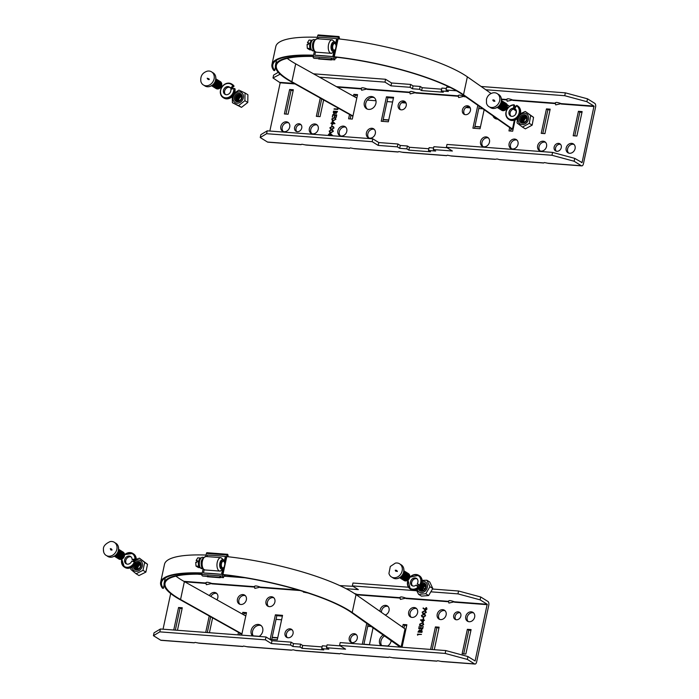 <?xml version="1.0" encoding="UTF-8"?>
<svg xmlns="http://www.w3.org/2000/svg" width="699" height="699" viewBox="0 0 699 699"><rect width="100%" height="100%" fill="white"/><g stroke="black" fill="none" stroke-linecap="round" stroke-linejoin="round"><path stroke-width="1.05" d="M301.75 128.004A4.168 3.46 -58.1 0 0 300.378 124.195A4.168 3.46 -58.1 0 0 295.249 125.907A4.168 3.46 -58.1 0 0 295.983 131.272A4.168 3.46 -58.1 0 0 297.328 131.7A4.168 3.46 -58.1 0 0 301.75 128.004M561.28 147.611A4.168 3.46 -58.1 0 0 559.908 143.811A4.168 3.46 -58.1 0 0 554.779 145.523A4.168 3.46 -58.1 0 0 555.513 150.879A4.168 3.46 -58.1 0 0 556.858 151.316A4.168 3.46 -58.1 0 0 561.28 147.611M329.177 131.08L331.553 129.769L332.776 130.084L333.309 131.395L330.915 132.749L329.736 132.434L329.177 131.08L331.553 129.769M332.051 124.335L331.693 126.021L332.444 124.422M331.772 118.961L334.148 117.65L335.38 117.965L335.904 119.267L333.51 120.621L332.331 120.315L331.772 118.961L334.148 117.65M334.113 113.823L333.292 112.347L333.545 111.158L337.477 111.456L336.027 113.631L335.293 113.063L333.694 113.701M289.631 89.481L284.379 113.946L288.093 114.225L293.335 89.76L289.631 89.481L291.046 90.363L293.169 90.529M320.264 98.052L316.341 116.357L320.055 116.637L323.637 99.94M349.526 114.444L348.591 118.795L352.305 119.075L357.547 94.618L353.834 94.339L353.441 96.182M388.347 121.801L393.598 97.336L386.46 96.803L381.217 121.259L388.347 121.801M280.806 126.423A5.199 4.316 -58.1 0 0 282.518 131.176A5.199 4.316 -58.1 0 0 288.923 129.035A5.199 4.316 -58.1 0 0 288.005 122.342A5.199 4.316 -58.1 0 0 280.806 126.423M364.319 102.517A6.763 5.609 -58.1 0 0 366.538 108.703A6.763 5.609 -58.1 0 0 374.882 105.916A6.763 5.609 -58.1 0 0 373.677 97.213A6.763 5.609 -58.1 0 0 364.319 102.517M398.203 105.077A4.683 3.888 -58.1 0 0 399.749 109.359A4.683 3.888 -58.1 0 0 405.516 107.436A4.683 3.888 -58.1 0 0 404.686 101.407A4.683 3.888 -58.1 0 0 398.203 105.077M575.085 148.66A5.199 4.316 -58.1 0 0 573.372 143.907A5.199 4.316 -58.1 0 0 571.695 143.365A5.199 4.316 -58.1 0 0 566.487 146.991A5.199 4.316 -58.1 0 0 567.885 152.732A5.199 4.316 -58.1 0 0 575.085 148.66M573.18 135.763L576.885 136.043L582.136 111.587L578.423 111.307L573.18 135.763M541.218 133.352L544.923 133.631L550.174 109.166L546.461 108.887L541.218 133.352M509.685 127.585L508.968 130.914L512.682 131.194L515.076 120.036M515.836 106.58L514.822 106.501M492.935 115.859A6.763 5.609 -58.1 0 0 494.962 118.402A6.763 5.609 -58.1 0 0 497.592 119.127M477.828 105.287L472.917 128.188L480.056 128.73L484.136 109.699M470.436 110.538A4.683 3.888 -58.1 0 0 468.898 106.257A4.683 3.888 -58.1 0 0 467.378 105.767A4.683 3.888 -58.1 0 0 462.694 109.035A4.683 3.888 -58.1 0 0 463.953 114.208A4.683 3.888 -58.1 0 0 470.436 110.538M309.342 128.581A5.199 4.316 -58.1 0 0 311.055 133.326A5.199 4.316 -58.1 0 0 317.46 131.194A5.199 4.316 -58.1 0 0 316.542 124.501A5.199 4.316 -58.1 0 0 309.342 128.581M546.548 146.502A5.199 4.316 -58.1 0 0 544.836 141.748A5.199 4.316 -58.1 0 0 543.158 141.207A5.199 4.316 -58.1 0 0 537.95 144.833A5.199 4.316 -58.1 0 0 539.348 150.582A5.199 4.316 -58.1 0 0 546.548 146.502M366.416 132.889A5.199 4.316 -58.1 0 0 368.128 137.642A5.199 4.316 -58.1 0 0 374.533 135.501A5.199 4.316 -58.1 0 0 373.616 128.817A5.199 4.316 -58.1 0 0 366.416 132.889M480.571 141.513A5.199 4.316 -58.1 0 0 482.275 146.266A5.199 4.316 -58.1 0 0 488.68 144.125A5.199 4.316 -58.1 0 0 487.762 137.441A5.199 4.316 -58.1 0 0 480.571 141.513M509.108 143.671A5.199 4.316 -58.1 0 0 510.812 148.424A5.199 4.316 -58.1 0 0 517.225 146.283A5.199 4.316 -58.1 0 0 516.299 139.59A5.199 4.316 -58.1 0 0 509.108 143.671M337.879 130.73A5.199 4.316 -58.1 0 0 339.592 135.484A5.199 4.316 -58.1 0 0 345.996 133.343A5.199 4.316 -58.1 0 0 345.079 126.659A5.199 4.316 -58.1 0 0 337.879 130.73M337.739 108.345L337.914 109.437L333.982 109.14L337.591 109.018L337.739 108.345M332.803 114.636L336.735 114.933L336.202 117.406L336.245 115.3L335.031 115.204L334.594 117.283L334.629 115.178L333.117 115.064L332.27 117.109L332.803 114.636L336.717 114.994M332.375 120.936L334.97 123.644L331.737 123.915L331.842 123.408L330.933 123.339L331.929 123.015L332.375 120.936M329.893 127.707L332.278 126.405L333.502 126.72L334.026 128.022L331.641 129.376L330.461 129.062L329.893 127.707L332.278 126.405M328.539 135.475L328.434 134.531L329.911 133.299L332.471 135.318L330.845 134.322L330.321 135.615M328.617 135.484L328.547 134.601L329.911 133.299L330.95 133.876M587.518 98.83L594.77 103.338A2.997 1.538 -85.7 0 1 595.583 107.087L583.429 163.784A2.997 1.538 -85.7 0 1 581.778 165.89A2.997 1.538 -85.7 0 1 581.393 165.759L574.132 161.251L574.744 158.385L582.075 162.579L594.001 106.099L586.898 101.687L587.518 98.83L565.351 92.845L564.74 95.711L586.898 101.687M555.242 102.832L555.688 104.894L561.183 103.618C557.243 102.211 555.338 102.063 555.478 103.19M506.731 99.162L507.177 101.224L512.673 99.957C508.732 98.542 506.827 98.402 506.967 99.529M458.221 95.501L458.658 97.563L464.162 96.287C460.213 94.881 458.317 94.732 458.448 95.859M409.701 91.831L410.147 93.893L415.643 92.626C411.702 91.211 409.797 91.071 409.937 92.189M361.191 88.17L361.636 90.232L367.132 88.956C363.192 87.55 361.287 87.401 361.427 88.528M269.84 131.045L280.185 82.797L272.994 77.965L280.142 74.199M266.607 133.701L267.219 130.844L260.841 134.671L260.229 137.528L266.607 133.701L372.191 141.679L378.185 145.409L397.312 146.851L399.671 148.319L406.809 148.861L408.863 150.136L430.549 151.779L428.496 150.503L435.634 151.036L433.266 149.569L452.384 151.01L446.39 147.288L551.974 155.265L574.132 161.251M267.219 130.844L372.803 138.821L378.797 142.552L397.923 143.994L400.291 145.462L407.421 146.004L409.474 147.279L428.871 148.747M433.607 147.978L429.107 147.646L428.496 150.503M447.063 147.707L433.878 146.711L433.266 149.569M446.39 147.288L447.002 144.431L552.586 152.408L574.744 158.385M260.229 137.528L267.481 142.037A2.997 1.538 -85.7 0 0 267.874 142.168L301.033 144.676L301.837 144.221L306.048 145.051L349.552 148.345L350.348 147.891L354.568 148.721L398.063 152.006L398.858 151.552L403.078 152.382L446.574 155.676L447.377 155.222L451.589 156.052L495.084 159.337L497.033 158.97L500.1 159.722L543.604 163.007L544.399 162.552L548.619 163.383L581.778 165.89M485.77 89.743L564.74 95.711M319.513 77.178L384.957 82.124L390.959 85.846L410.077 87.296L412.445 88.764L419.575 89.306L421.628 90.582L443.315 92.216L441.261 90.94L448.4 91.482L446.032 90.014L456.499 90.8M384.957 82.124L385.568 79.267L313.519 73.823M279.373 74.146L279.486 73.587M481.122 86.484L565.351 92.845M278.263 72.32L273.606 75.108L272.994 77.965M441.646 89.184L422.24 87.716L420.186 86.449L413.057 85.907L410.689 84.439L391.571 82.989L385.568 79.267M446.373 88.424L441.882 88.083L441.261 90.94M450.06 87.41L446.644 87.148L446.032 90.014M372.191 141.679L372.803 138.821M551.974 155.265L552.586 152.408M296.76 131.604A4.168 3.46 121.9 0 1 296.664 126.79A4.168 3.46 121.9 0 1 301.024 124.745M556.29 151.22A4.168 3.46 121.9 0 1 556.194 146.406A4.168 3.46 121.9 0 1 560.554 144.352M340.352 135.842A5.199 4.316 121.9 0 1 339.303 131.613A5.199 4.316 121.9 0 1 344.817 127A5.199 4.316 121.9 0 1 345.734 127.183M511.581 148.782A5.199 4.316 121.9 0 1 510.523 144.553A5.199 4.316 121.9 0 1 516.037 139.94A5.199 4.316 121.9 0 1 516.954 140.123M483.035 146.624A5.199 4.316 121.9 0 1 481.987 142.395A5.199 4.316 121.9 0 1 487.5 137.782A5.199 4.316 121.9 0 1 488.418 137.965M368.889 138A5.199 4.316 121.9 0 1 367.84 133.771A5.199 4.316 121.9 0 1 373.353 129.158A5.199 4.316 121.9 0 1 374.271 129.341M540.117 150.94A5.199 4.316 121.9 0 1 539.576 145.252A5.199 4.316 121.9 0 1 544.573 142.089A5.199 4.316 121.9 0 1 545.5 142.273M311.815 133.684A5.199 4.316 121.9 0 1 310.767 129.464A5.199 4.316 121.9 0 1 316.28 124.841A5.199 4.316 121.9 0 1 317.197 125.025M464.721 114.557A4.683 3.888 121.9 0 1 464.319 109.455A4.683 3.888 121.9 0 1 468.802 106.65A4.683 3.888 121.9 0 1 469.545 106.79M474.507 128.31L479.234 106.265M495.705 118.778A6.763 5.609 121.9 0 1 494.42 116.899M510.558 131.028L511.083 128.572M515.014 110.224L515.285 108.948M542.8 133.465L547.885 109.769L550.008 109.935M574.761 135.886L579.838 112.19L581.97 112.347M568.654 153.09A5.199 4.316 121.9 0 1 568.121 147.41A5.199 4.316 121.9 0 1 573.11 144.247A5.199 4.316 121.9 0 1 574.036 144.431M400.51 109.708A4.683 3.888 121.9 0 1 399.627 105.96A4.683 3.888 121.9 0 1 404.59 101.801A4.683 3.888 121.9 0 1 405.341 101.94M367.29 109.079A6.763 5.609 121.9 0 1 365.743 103.4A6.763 5.609 121.9 0 1 372.917 97.388A6.763 5.609 121.9 0 1 374.349 97.72M283.278 131.526A5.199 4.316 121.9 0 1 282.23 127.305A5.199 4.316 121.9 0 1 287.743 122.683A5.199 4.316 121.9 0 1 288.661 122.867M382.799 121.381L387.884 97.685L393.432 98.105M354.874 96.986L355.258 95.221L357.381 95.379M350.173 118.909L350.959 115.248M317.931 116.48L321.706 98.856M285.97 114.059L291.046 90.363M355.258 95.221L353.834 94.339M387.884 97.685L386.46 96.803M579.838 112.19L578.423 111.307M547.885 109.769L546.461 108.887M515.469 107.235L514.77 106.798M334.174 108.817L337.591 109.018M337.704 109.079L337.844 108.432M334.218 113.893L333.545 111.158M333.659 111.228L337.468 111.517M334.017 113.387L335.162 112.836L335.441 111.761L333.869 111.587L334.192 113.43L335.328 111.691M335.922 113.194L337.101 111.892L335.73 111.726L336.097 113.238L336.988 111.823M335.922 117.388L336.245 115.3M334.305 117.266L334.629 115.178M332.392 117.117L332.907 114.706M334.262 117.72L335.433 118M332.392 120.342L331.885 119.022M332.61 119.975L333.711 120.298L335.607 119.319L335.153 118.332M335.503 119.249L335.101 118.297L334.07 118.044L332.174 119.005L332.645 119.992L333.598 120.228L335.607 119.319M331.859 123.924L331.842 123.408M331.134 123.015L331.929 123.015M332.034 123.085L332.479 121.041M332.331 123.041L334.148 123.242L332.61 121.74L332.331 123.041L334.035 123.173L332.61 121.74M331.815 126.03L332.165 124.405M332.383 126.475L333.554 126.755M330.513 129.097L330.007 127.777M330.732 128.73L331.833 129.053L333.738 128.074L333.274 127.087M333.624 128.004L333.222 127.052L332.191 126.799L330.295 127.751L330.767 128.747L331.719 128.983L333.738 128.074M331.667 129.839L332.838 130.119M329.788 132.469L329.281 131.15M330.015 132.094L331.108 132.417L333.012 131.438L332.558 130.451M332.899 131.377L332.506 130.416L331.466 130.163L329.579 131.124L330.05 132.111L331.003 132.356L333.012 131.438M332.208 135.58L330.845 134.322M330.024 133.369L331.064 133.937M329.517 135.667L330.513 134.732L329.928 133.754M329.814 133.684L328.836 134.584L329.404 135.597L330.4 134.671L330.164 133.815M408.863 150.136L409.474 147.279M406.809 148.861L407.421 146.004M399.671 148.319L400.291 145.462M397.312 146.851L397.923 143.994M378.185 145.409L378.797 142.552M390.959 85.846L391.571 82.989M410.077 87.296L410.689 84.439M412.445 88.764L413.057 85.907M419.575 89.306L420.186 86.449M421.628 90.582L422.24 87.716M453.712 615.539A4.168 3.46 -58.1 0 0 455.084 619.34A4.168 3.46 -58.1 0 0 460.222 617.628A4.168 3.46 -58.1 0 0 459.479 612.272A4.168 3.46 -58.1 0 0 458.133 611.835A4.168 3.46 -58.1 0 0 453.712 615.539M426.285 612.464L423.909 613.766L422.685 613.46L422.152 612.149L424.546 610.795L425.726 611.109L426.285 612.464M423.411 619.209L423.769 617.523L423.411 619.209M423.69 624.583L421.314 625.893L420.082 625.579L419.557 624.268L421.951 622.914L423.131 623.228L423.69 624.583M418.107 632.088L419.549 629.982L420.282 630.55L421.357 629.712L422.17 631.197L421.916 632.377L417.985 632.079L419.444 629.913L420.169 630.481L421.768 629.843M419.549 629.982L420.282 630.55M465.84 654.054L471.082 629.598L467.369 629.318L462.126 653.775L465.84 654.054M434.289 649.694L439.121 627.186L435.407 626.907L430.584 649.415M402.047 647.265L406.87 624.749L403.157 624.469L402.58 627.195M398.64 645.544L398.334 646.986M366.792 623.237L362.283 644.26M369.422 644.793L373.091 627.65M474.656 617.121A5.199 4.316 -58.1 0 0 472.943 612.368A5.199 4.316 -58.1 0 0 466.539 614.508A5.199 4.316 -58.1 0 0 467.456 621.193A5.199 4.316 -58.1 0 0 474.656 617.121M387.464 646.164A6.763 5.609 -58.1 0 0 391.143 641.018A6.763 5.609 -58.1 0 0 391.257 640.371M383.436 634.893A6.763 5.609 -58.1 0 0 380.946 645.666M357.259 638.458A4.683 3.888 -58.1 0 0 355.721 634.185A4.683 3.888 -58.1 0 0 349.946 636.107A4.683 3.888 -58.1 0 0 350.776 642.136A4.683 3.888 -58.1 0 0 357.259 638.458M177.459 630.288L182.282 607.781L178.577 607.492L173.745 630.009M209.42 632.709L212.601 617.864M209.237 615.976L205.707 632.429M241.662 635.146L246.494 612.63L242.78 612.35L242.404 614.098M238.49 632.359L237.957 634.867M259.049 636.457A6.763 5.609 -58.1 0 0 262.833 630.708A6.763 5.609 -58.1 0 0 260.5 625.133A6.763 5.609 -58.1 0 0 251.142 630.446A6.763 5.609 -58.1 0 0 252.531 635.968M282.545 615.356L275.406 614.814L270.163 639.27L277.302 639.812L282.545 615.356M285.026 633.006A4.683 3.888 -58.1 0 0 286.564 637.278A4.683 3.888 -58.1 0 0 288.084 637.768A4.683 3.888 -58.1 0 0 292.767 634.509A4.683 3.888 -58.1 0 0 291.509 629.327A4.683 3.888 -58.1 0 0 285.026 633.006M446.119 614.963A5.199 4.316 -58.1 0 0 444.407 610.21A5.199 4.316 -58.1 0 0 438.002 612.35A5.199 4.316 -58.1 0 0 438.92 619.043A5.199 4.316 -58.1 0 0 446.119 614.963M216.917 599.821A5.199 4.316 -58.1 0 0 216.113 592.962A5.199 4.316 -58.1 0 0 209.412 595.618M385.236 615.05A5.199 4.316 -58.1 0 0 389.046 610.646A5.199 4.316 -58.1 0 0 387.333 605.902A5.199 4.316 -58.1 0 0 382.432 606.383A5.199 4.316 -58.1 0 0 380.02 611.398M274.89 602.022A5.199 4.316 -58.1 0 0 273.187 597.278A5.199 4.316 -58.1 0 0 266.782 599.41A5.199 4.316 -58.1 0 0 267.7 606.103A5.199 4.316 -58.1 0 0 274.89 602.022M246.354 599.864A5.199 4.316 -58.1 0 0 244.65 595.12A5.199 4.316 -58.1 0 0 238.245 597.252A5.199 4.316 -58.1 0 0 239.163 603.945A5.199 4.316 -58.1 0 0 246.354 599.864M417.583 612.805A5.199 4.316 -58.1 0 0 415.87 608.06A5.199 4.316 -58.1 0 0 409.465 610.192A5.199 4.316 -58.1 0 0 410.383 616.885A5.199 4.316 -58.1 0 0 417.583 612.805M417.722 635.199L417.548 634.107L421.48 634.404L417.871 634.526L417.722 635.199M422.659 628.899L418.727 628.602L419.26 626.138L419.217 628.244L420.431 628.331L421.279 626.287L420.833 628.366L422.345 628.48L423.192 626.435L422.659 628.899M423.087 622.608L420.492 619.899L423.725 619.629L423.62 620.135L424.529 620.205L423.533 620.529L423.087 622.608M425.569 615.828L423.192 617.138L421.96 616.824L421.436 615.513L423.83 614.159L425.009 614.473L425.569 615.828M424.616 609.213L426.233 607.614L427.028 609.012L425.551 610.244L423.271 607.938L424.616 609.213L426.582 607.693M425.551 610.244L423 608.226M448.443 600.991L448.889 603.054L454.394 601.787C450.444 600.371 448.54 600.231 448.679 601.35M399.933 597.33L400.378 599.393L405.874 598.117C401.934 596.701 400.029 596.562 400.169 597.689M357.198 595.417L357.364 594.456L354.323 593.442M303.235 591.494L303.349 592.062L307.866 592.979M254.392 586.33L254.838 588.392L260.334 587.116C256.393 585.71 254.488 585.561 254.628 586.688M205.882 582.66L206.327 584.722L211.823 583.455C207.883 582.04 205.978 581.9 206.118 583.018M170.687 593.538L163.05 629.205M458.561 591.013L457.95 593.87L480.108 599.847L487.203 604.259L475.093 660.974L467.946 656.553L445.787 650.568L340.203 642.591L339.592 645.448L445.176 653.425L467.334 659.41L474.595 663.919A2.997 1.538 94.3 0 0 474.979 664.05A2.997 1.538 94.3 0 0 476.631 661.944L488.784 605.247A2.997 1.538 94.3 0 0 487.981 601.498L480.72 596.99L458.561 591.013L432.629 589.047M457.95 593.87L431.309 591.852M416.656 590.751L352.357 585.893L358.36 589.615L346.11 588.689M244.912 577.767L224.126 576.203M201.906 574.517L197.354 574.176M160.421 629.004L154.042 632.831L153.43 635.688L159.809 631.861L160.421 629.004L266.004 636.981L265.393 639.838L159.809 631.861M322.073 646.907L302.676 645.439L300.622 644.163L293.493 643.622L291.125 642.154L272.007 640.712L266.004 636.981M326.809 646.138L322.318 645.806L321.697 648.663L328.836 649.205L326.468 647.728L345.586 649.17L339.592 645.448M340.264 645.867L327.08 644.871L326.468 647.728M153.43 635.688L160.691 640.197A2.997 1.538 94.3 0 0 161.076 640.328L194.243 642.835L195.038 642.381L199.25 643.211L242.754 646.505L243.549 646.051L247.769 646.881L291.265 650.166L293.204 649.799L296.28 650.551L339.775 653.836L340.579 653.382L344.79 654.212L388.294 657.497L389.09 657.051L393.31 657.881L436.805 661.167L437.6 660.712L441.82 661.542L474.979 664.05M445.787 650.568L445.176 653.425M265.393 639.838L271.387 643.569L290.513 645.011L292.881 646.488L300.011 647.021L302.064 648.296L323.751 649.939L321.697 648.663M353.03 586.312L339.784 585.596M425.106 588.479L423.052 588.331M408.443 587.221L352.969 583.027L352.357 585.893M480.72 596.99L480.108 599.847M467.946 656.553L467.334 659.41M455.862 619.681A4.168 3.46 121.9 0 1 455.599 615.164A4.168 3.46 121.9 0 1 459.558 612.717A4.168 3.46 121.9 0 1 460.125 612.813M411.143 617.243A5.199 4.316 121.9 0 1 410.881 611.075A5.199 4.316 121.9 0 1 416.525 608.584M239.923 604.303A5.199 4.316 121.9 0 1 239.661 598.134A5.199 4.316 121.9 0 1 245.305 595.644M268.46 606.461A5.199 4.316 121.9 0 1 268.198 600.292A5.199 4.316 121.9 0 1 273.842 597.802M381.444 612.394A5.199 4.316 121.9 0 1 383.428 607.623A5.199 4.316 121.9 0 1 387.989 606.426M210.871 596.43A5.199 4.316 121.9 0 1 216.769 593.486M439.688 619.401A5.199 4.316 121.9 0 1 439.418 613.233A5.199 4.316 121.9 0 1 445.062 610.734M287.333 637.628A4.683 3.888 121.9 0 1 287.158 632.141A4.683 3.888 121.9 0 1 292.165 629.869M271.745 639.393L276.83 615.697L282.379 616.116M253.283 636.02A6.763 5.609 121.9 0 1 254.017 628.174A6.763 5.609 121.9 0 1 261.173 625.64M243.846 614.91L244.204 613.233L246.328 613.39M239.539 634.98L239.932 633.172M207.297 632.543L210.67 616.78M175.335 630.131L179.993 608.375L182.124 608.541M351.545 642.486A4.683 3.888 121.9 0 1 351.37 636.99A4.683 3.888 121.9 0 1 356.368 634.718M381.706 645.727A6.763 5.609 121.9 0 1 384.765 635.828M468.225 621.551A5.199 4.316 121.9 0 1 467.954 615.391A5.199 4.316 121.9 0 1 473.599 612.892M363.873 644.373L368.19 624.216M399.915 647.099L400.046 646.523M403.978 628.174L404.581 625.352L406.704 625.509M432.165 649.537L436.831 627.789L438.955 627.947M463.708 653.897L468.793 630.201L470.916 630.358M468.793 630.201L467.369 629.318M436.831 627.789L435.407 626.907M404.581 625.352L403.157 624.469M179.993 608.375L178.577 607.492M244.204 613.233L242.78 612.35M276.83 615.697L275.406 614.814M417.486 634.98L417.548 634.107M417.661 634.168L421.471 634.456M421.829 631.468L421.27 630.105L420.134 631.844L421.707 632.027L421.383 630.175M419.898 631.616L419.365 630.306L418.474 631.721L419.846 631.887L419.47 630.376M418.474 631.721L419.732 631.817M421.707 632.027L421.715 631.398M420.134 631.844L421.593 631.957M418.85 628.611L419.26 626.138M420.431 628.331L419.217 628.244M420.536 628.401L420.877 626.26M422.345 628.48L420.833 628.366M422.458 628.55L422.79 626.4M420.143 625.614L419.557 624.268M419.671 624.338L421.951 622.914M422.056 622.984L423.183 623.263M420.422 625.282L421.506 625.57L423.402 624.609L422.93 623.622M423.402 624.609L422.965 623.639M422.816 623.552L421.864 623.307L419.959 624.286L420.361 625.247L421.392 625.5L423.288 624.539M423.096 622.573L420.475 619.978M420.606 619.969L423.218 620.1M423.323 620.17L423.323 619.602M424.511 620.266L423.62 620.135M422.851 621.804L423.245 620.563L421.427 620.371L422.851 621.804L423.131 620.494M423.131 619.183L423.367 617.497M422.013 616.859L421.436 615.513M421.541 615.583L423.83 614.159M423.935 614.229L425.062 614.508M422.292 616.527L423.384 616.815L425.28 615.854L424.8 614.867M425.28 615.854L424.835 614.884M424.695 614.797L423.743 614.552L421.838 615.531L422.24 616.492L423.271 616.745L425.167 615.784M422.738 613.486L422.152 612.149M422.266 612.219L424.546 610.795M424.66 610.865L425.778 611.144M423.017 613.163L424.101 613.442L425.997 612.49L425.525 611.494L424.459 611.188L422.563 612.167L422.965 613.128L423.996 613.381L425.892 612.42L425.411 611.433M425.656 610.314L424.625 609.738M425.403 609.79L426.74 609.03L426.163 608.016M426.74 609.03L426.381 608.069M426.058 607.947L425.062 608.873L425.647 609.851L426.635 608.96M302.676 645.439L302.064 648.296M300.622 644.163L300.011 647.021M293.493 643.622L292.881 646.488M291.125 642.154L290.513 645.011M272.007 640.712L271.387 643.569M492.882 92.871A7.733 6.413 121.9 0 1 499.829 98.148A7.733 6.413 121.9 0 1 494.289 107.061A7.733 6.413 121.9 0 1 486.487 103.172L486.452 99.337C487.378 95.92 489.527 93.762 492.882 92.871M497.889 94.112A7.733 6.413 121.9 0 1 501.218 98.052A7.733 6.413 121.9 0 1 494.822 108.354A7.733 6.413 121.9 0 1 489.816 107.104M501.218 102.019A4.063 3.373 121.9 0 1 498.378 106.597M500.362 104.195A3.233 2.682 121.9 0 1 499.942 104.859M501.393 101.11A4.063 3.373 121.9 0 1 500.991 105.051A4.063 3.373 121.9 0 1 497.644 107.148M501.209 102.788A3.233 2.682 121.9 0 1 499.06 106.239M501.436 100.717A4.063 3.373 121.9 0 1 501.463 105.339A4.063 3.373 121.9 0 1 497.304 107.366M501.681 103.085A3.233 2.682 121.9 0 1 499.54 106.536M501.454 100.56A4.063 3.373 121.9 0 1 501.943 105.636A4.063 3.373 121.9 0 1 497.172 107.445A4.063 3.373 121.9 0 0 502.415 105.933A4.063 3.373 121.9 0 0 501.454 100.56M502.153 103.373A3.233 2.682 121.9 0 1 500.012 106.833M502.633 103.67A3.233 2.682 121.9 0 1 500.484 107.122M501.926 100.857A4.063 3.373 121.9 0 1 502.887 106.222A4.063 3.373 121.9 0 1 497.644 107.733M503.105 103.968A3.233 2.682 121.9 0 1 500.956 107.419M502.398 101.154A4.063 3.373 121.9 0 1 503.359 106.519A4.063 3.373 121.9 0 1 498.125 108.03M503.577 104.256A3.233 2.682 121.9 0 1 501.428 107.716M502.869 101.442A4.063 3.373 121.9 0 1 503.83 106.816A4.063 3.373 121.9 0 1 498.597 108.328M504.049 104.553A3.233 2.682 121.9 0 1 501.908 108.004M503.341 101.739A4.063 3.373 121.9 0 1 504.311 107.104A4.063 3.373 121.9 0 1 499.069 108.616M504.521 104.85A3.233 2.682 121.9 0 1 502.38 108.301M503.813 102.037A4.063 3.373 121.9 0 1 504.783 107.401A4.063 3.373 121.9 0 1 499.54 108.913M504.993 105.138A3.233 2.682 121.9 0 1 502.852 108.598M504.294 102.325A4.063 3.373 121.9 0 1 505.255 107.698A4.063 3.373 121.9 0 1 500.012 109.21M505.473 105.435A3.233 2.682 121.9 0 1 503.324 108.887M504.765 102.622A4.063 3.373 121.9 0 1 505.726 107.987A4.063 3.373 121.9 0 1 500.484 109.498M505.945 105.732A3.233 2.682 121.9 0 1 503.796 109.184M505.237 102.919A4.063 3.373 121.9 0 1 506.198 108.284A4.063 3.373 121.9 0 1 500.965 109.795M506.417 106.021A3.233 2.682 121.9 0 1 504.267 109.481M505.709 103.207A4.063 3.373 121.9 0 1 506.679 108.581A4.063 3.373 121.9 0 1 501.436 110.093M506.889 106.318A3.233 2.682 121.9 0 1 504.748 109.769M426.906 580.249L429.771 582.04L432.795 588.488L428.636 595.539L421.462 596.125L418.596 594.342L425.77 593.748L429.92 586.706L426.906 580.249L422.187 580.388M417.224 589.458A5.942 4.928 -58.1 0 0 423.078 592.359A5.942 4.928 -58.1 0 0 427.473 585.849A5.942 4.928 -58.1 0 0 422.72 581.323A5.942 4.928 -58.1 0 0 422.248 581.385M418.133 584.259A5.942 4.928 -58.1 0 0 417.373 585.832M416.01 589.257L418.596 594.342M418.43 588.724A4.474 3.713 -58.1 0 0 422.79 591.066A4.474 3.713 -58.1 0 0 426.189 586.173A4.474 3.713 -58.1 0 0 422.607 582.721A4.474 3.713 -58.1 0 0 422.126 582.791M419.19 584.871A4.474 3.713 -58.1 0 0 418.325 587.309M420.186 585.439A3.486 2.901 -58.1 0 0 421.051 590.306A3.486 2.901 -58.1 0 0 425.464 587.588A3.486 2.901 -58.1 0 0 422.808 583.831A3.486 2.901 -58.1 0 0 421.794 584.093M424.599 584.355A3.486 2.901 -58.1 0 0 423.279 584.128A3.486 2.901 -58.1 0 0 421.514 584.836M420.676 585.718A3.486 2.901 -58.1 0 0 420.929 590.253M424.809 584.539A3.486 2.901 -58.1 0 0 423.751 584.416A3.486 2.901 -58.1 0 0 420.728 586.767A3.486 2.901 -58.1 0 0 421.191 590.358M425.001 584.757A3.486 2.901 -58.1 0 0 424.232 584.714A3.486 2.901 -58.1 0 0 421.27 586.907A3.486 2.901 -58.1 0 0 421.471 590.437M425.175 585.011A3.486 2.901 -58.1 0 0 424.704 585.011A3.486 2.901 -58.1 0 0 421.82 587.038A3.486 2.901 -58.1 0 0 421.777 590.48M425.324 585.29A3.486 2.901 -58.1 0 0 425.175 585.299A3.486 2.901 -58.1 0 0 422.091 590.489M425.455 585.622A3.486 2.901 -58.1 0 0 422.441 590.463M425.542 585.998A3.486 2.901 -58.1 0 0 422.825 590.375M425.77 593.748L428.636 595.539M429.92 586.706L432.795 588.488M513.319 108.231L514.438 108.93L514.927 105.811L514.045 104.763L513.319 108.231A4.264 3.539 -58.1 0 0 509.23 111.333A4.264 3.539 -58.1 0 0 510.427 115.929A4.264 3.539 -58.1 0 0 515.679 114.173A4.264 3.539 -58.1 0 0 514.927 108.686A4.264 3.539 -58.1 0 0 514.735 108.572L515.111 108.808M514.438 108.93A4.264 3.539 -58.1 0 0 510.506 111.665A4.264 3.539 -58.1 0 0 511.021 116.217M514.735 108.572L516.788 105.427A8.03 6.667 121.9 0 1 517.146 105.636A8.03 6.667 121.9 0 1 518.571 115.973A8.03 6.667 121.9 0 1 508.671 119.276A8.03 6.667 121.9 0 1 506.391 110.704A8.03 6.667 121.9 0 1 513.975 104.78M395.346 563.123A7.733 6.413 121.9 0 1 402.292 568.401A7.733 6.413 121.9 0 1 396.752 577.322A7.733 6.413 121.9 0 1 388.941 573.425L390.304 566.487L395.346 563.123M400.344 564.373A7.733 6.413 121.9 0 1 403.681 568.304A7.733 6.413 121.9 0 1 397.277 578.606A7.733 6.413 121.9 0 1 392.27 577.357M403.681 572.271A4.063 3.373 121.9 0 1 400.833 576.85M402.816 574.447A3.233 2.682 121.9 0 1 402.406 575.111M403.856 571.371A4.063 3.373 121.9 0 1 403.454 575.303A4.063 3.373 121.9 0 1 400.099 577.409M403.664 573.04A3.233 2.682 121.9 0 1 401.523 576.5M403.9 570.969A4.063 3.373 121.9 0 1 403.926 575.6A4.063 3.373 121.9 0 1 399.767 577.619M404.136 573.337A3.233 2.682 121.9 0 1 401.995 576.789M403.908 570.821A4.063 3.373 121.9 0 1 404.398 575.889A4.063 3.373 121.9 0 1 399.636 577.697A4.063 3.373 121.9 0 0 404.87 576.186A4.063 3.373 121.9 0 0 403.908 570.821M404.616 573.634A3.233 2.682 121.9 0 1 402.467 577.086M405.088 573.923A3.233 2.682 121.9 0 1 402.939 577.383M404.38 571.109A4.063 3.373 121.9 0 1 405.341 576.483A4.063 3.373 121.9 0 1 400.108 577.994M405.56 574.22A3.233 2.682 121.9 0 1 403.41 577.671M404.852 571.406A4.063 3.373 121.9 0 1 405.822 576.771A4.063 3.373 121.9 0 1 400.579 578.283M406.032 574.517A3.233 2.682 121.9 0 1 403.891 577.968M405.324 571.703A4.063 3.373 121.9 0 1 406.294 577.068A4.063 3.373 121.9 0 1 401.051 578.58M406.503 574.805A3.233 2.682 121.9 0 1 404.363 578.265M405.804 571.992A4.063 3.373 121.9 0 1 406.766 577.365A4.063 3.373 121.9 0 1 401.523 578.877M406.984 575.102A3.233 2.682 121.9 0 1 404.835 578.554M406.276 572.289A4.063 3.373 121.9 0 1 407.237 577.654A4.063 3.373 121.9 0 1 401.995 579.165M407.456 575.399A3.233 2.682 121.9 0 1 405.306 578.851M406.748 572.586A4.063 3.373 121.9 0 1 407.709 577.951A4.063 3.373 121.9 0 1 402.475 579.462M407.928 575.688A3.233 2.682 121.9 0 1 405.778 579.148M407.22 572.874A4.063 3.373 121.9 0 1 408.19 578.248A4.063 3.373 121.9 0 1 402.947 579.759M408.399 575.985A3.233 2.682 121.9 0 1 406.259 579.436M407.692 573.171A4.063 3.373 121.9 0 1 408.662 578.536A4.063 3.373 121.9 0 1 403.419 580.048M408.871 576.282A3.233 2.682 121.9 0 1 406.731 579.733M408.172 573.468A4.063 3.373 121.9 0 1 409.133 578.833A4.063 3.373 121.9 0 1 403.891 580.345M409.352 576.57A3.233 2.682 121.9 0 1 407.202 580.03M103.653 551.913L103.417 549.44C103.111 546.435 105.322 543.822 110.049 541.611A7.733 6.413 121.9 0 1 117.004 546.889A7.733 6.413 121.9 0 1 111.456 555.801A7.733 6.413 121.9 0 1 103.653 551.913A7.733 6.413 121.9 0 1 103.443 549.597M115.055 542.852A7.733 6.413 121.9 0 1 118.384 546.793A7.733 6.413 121.9 0 1 111.989 557.094A7.733 6.413 121.9 0 1 106.982 555.845M118.393 550.76A4.063 3.373 121.9 0 1 115.545 555.338M117.528 552.935A3.233 2.682 121.9 0 1 117.117 553.599M118.559 549.86A4.063 3.373 121.9 0 1 118.166 553.791A4.063 3.373 121.9 0 1 114.811 555.888M118.376 551.528A3.233 2.682 121.9 0 1 116.235 554.98M118.603 549.458A4.063 3.373 121.9 0 1 118.638 554.08A4.063 3.373 121.9 0 1 114.47 556.107M118.847 551.826A3.233 2.682 121.9 0 1 116.707 555.277M118.62 549.309A4.063 3.373 121.9 0 1 119.11 554.377A4.063 3.373 121.9 0 1 114.339 556.186A4.063 3.373 121.9 0 0 119.581 554.674A4.063 3.373 121.9 0 0 118.62 549.3M119.328 552.123A3.233 2.682 121.9 0 1 117.179 555.574M119.8 552.411A3.233 2.682 121.9 0 1 117.65 555.862M119.092 549.597A4.063 3.373 121.9 0 1 120.053 554.971A4.063 3.373 121.9 0 1 114.819 556.483M120.272 552.708A3.233 2.682 121.9 0 1 118.122 556.159M119.564 549.895A4.063 3.373 121.9 0 1 120.525 555.259A4.063 3.373 121.9 0 1 115.291 556.771M120.744 553.005A3.233 2.682 121.9 0 1 118.603 556.456M120.036 550.192A4.063 3.373 121.9 0 1 121.006 555.556A4.063 3.373 121.9 0 1 115.763 557.068M121.215 553.293A3.233 2.682 121.9 0 1 119.075 556.745M120.508 550.48A4.063 3.373 121.9 0 1 121.477 555.854A4.063 3.373 121.9 0 1 116.235 557.365M121.687 553.591A3.233 2.682 121.9 0 1 119.546 557.042M120.988 550.777A4.063 3.373 121.9 0 1 121.949 556.142A4.063 3.373 121.9 0 1 116.707 557.653M122.168 553.888A3.233 2.682 121.9 0 1 120.018 557.339M121.46 551.074A4.063 3.373 121.9 0 1 122.421 556.439A4.063 3.373 121.9 0 1 117.187 557.951M122.64 554.176A3.233 2.682 121.9 0 1 120.49 557.627M121.932 551.362A4.063 3.373 121.9 0 1 122.893 556.736A4.063 3.373 121.9 0 1 117.659 558.248M123.111 554.473A3.233 2.682 121.9 0 1 120.962 557.924M122.404 551.66A4.063 3.373 121.9 0 1 123.373 557.024A4.063 3.373 121.9 0 1 118.131 558.536M123.583 554.77A3.233 2.682 121.9 0 1 121.443 558.221M122.875 551.957A4.063 3.373 121.9 0 1 123.845 557.321A4.063 3.373 121.9 0 1 118.603 558.833M124.055 555.058A3.233 2.682 121.9 0 1 121.914 558.51M201.74 83.391A7.733 6.413 121.9 0 1 200.884 81.46C200.22 76.2 202.352 72.766 207.28 71.158A7.733 6.413 121.9 0 1 213.483 80.726A7.733 6.413 121.9 0 1 201.74 83.391M212.286 72.408A7.733 6.413 121.9 0 1 215.615 76.34A7.733 6.413 121.9 0 1 209.211 86.641A7.733 6.413 121.9 0 1 204.213 85.4M215.615 80.306A4.063 3.373 121.9 0 1 212.776 84.885M214.759 82.482A3.233 2.682 121.9 0 1 214.34 83.146M215.79 79.406A4.063 3.373 121.9 0 1 215.388 83.338A4.063 3.373 121.9 0 1 212.042 85.444M215.607 81.084A3.233 2.682 121.9 0 1 213.457 84.535M215.834 79.004A4.063 3.373 121.9 0 1 215.86 83.635A4.063 3.373 121.9 0 1 211.701 85.654M216.078 81.372A3.233 2.682 121.9 0 1 213.929 84.824M215.842 78.856A4.063 3.373 121.9 0 1 216.34 83.924A4.063 3.373 121.9 0 1 211.57 85.732A4.063 3.373 121.9 0 0 216.812 84.221A4.063 3.373 121.9 0 0 215.842 78.856M216.55 81.669A3.233 2.682 121.9 0 1 214.41 85.121M217.022 81.966A3.233 2.682 121.9 0 1 214.881 85.418M216.323 79.144A4.063 3.373 121.9 0 1 217.284 84.518A4.063 3.373 121.9 0 1 212.042 86.029M217.503 82.255A3.233 2.682 121.9 0 1 215.353 85.706M216.795 79.441A4.063 3.373 121.9 0 1 217.756 84.806A4.063 3.373 121.9 0 1 212.513 86.326M217.974 82.552A3.233 2.682 121.9 0 1 215.825 86.003M217.267 79.738A4.063 3.373 121.9 0 1 218.228 85.103A4.063 3.373 121.9 0 1 212.994 86.615M218.446 82.849A3.233 2.682 121.9 0 1 216.297 86.3M217.738 80.027A4.063 3.373 121.9 0 1 218.7 85.4A4.063 3.373 121.9 0 1 213.466 86.912M218.918 83.137A3.233 2.682 121.9 0 1 216.777 86.589M218.21 80.324A4.063 3.373 121.9 0 1 219.18 85.697A4.063 3.373 121.9 0 1 213.938 87.209M219.39 83.434A3.233 2.682 121.9 0 1 217.249 86.886M218.691 80.621A4.063 3.373 121.9 0 1 219.652 85.986A4.063 3.373 121.9 0 1 214.41 87.497M219.87 83.731A3.233 2.682 121.9 0 1 217.721 87.183M219.163 80.918A4.063 3.373 121.9 0 1 220.124 86.283A4.063 3.373 121.9 0 1 214.881 87.794M220.342 84.02A3.233 2.682 121.9 0 1 218.193 87.471M219.635 81.206A4.063 3.373 121.9 0 1 220.596 86.58A4.063 3.373 121.9 0 1 215.362 88.091M220.814 84.317A3.233 2.682 121.9 0 1 218.665 87.768M220.106 81.503A4.063 3.373 121.9 0 1 221.067 86.868A4.063 3.373 121.9 0 1 215.834 88.38M221.286 84.614A3.233 2.682 121.9 0 1 219.145 88.065M409.736 577.383A8.03 6.667 121.9 0 1 418.71 575.329A8.03 6.667 121.9 0 1 420.265 585.439L417.312 583.752A4.264 3.539 -58.1 0 0 416.482 578.379A4.264 3.539 -58.1 0 0 411.23 580.135A4.264 3.539 -58.1 0 0 411.982 585.622A4.264 3.539 -58.1 0 0 416.202 585.063L418.919 588.348C416.193 590.454 413.511 590.804 410.881 589.371A8.03 6.667 -58.1 0 0 418.832 588.322L418.919 588.348M417.312 583.752L420.912 585.841A8.03 6.667 -58.1 0 0 419.356 575.731C422.519 578.23 423.061 581.62 420.981 585.884M417.006 578.789A4.264 3.539 -58.1 0 0 412.349 580.834A4.264 3.539 -58.1 0 0 412.585 585.911M420.265 585.439L420.912 585.841M416.202 585.063L418.832 588.322M234.383 88.424A8.03 6.667 121.9 0 1 231.011 96.645A8.03 6.667 121.9 0 1 223.156 97.615A8.03 6.667 121.9 0 1 221.732 87.279A8.03 6.667 121.9 0 1 231.631 83.976A8.03 6.667 121.9 0 1 233.396 85.724L230.338 87.952A4.264 3.539 -58.1 0 0 229.403 87.025A4.264 3.539 -58.1 0 0 224.143 88.782A4.264 3.539 -58.1 0 0 224.903 94.269A4.264 3.539 -58.1 0 0 229.08 93.753A4.264 3.539 -58.1 0 0 230.871 89.385L233.711 88.424L235.056 88.991M230.338 87.952L231.465 88.651L234.043 86.126A8.03 6.667 -58.1 0 0 232.278 84.378L234.086 86.169M229.927 87.436A4.264 3.539 -58.1 0 0 225.27 89.481A4.264 3.539 -58.1 0 0 225.506 94.557M233.396 85.724L234.043 86.126M124.553 554.735A8.03 6.667 121.9 0 1 132.801 553.433A8.03 6.667 121.9 0 1 135.632 558.999L132.076 559.445A4.264 3.539 -58.1 0 0 130.573 556.483A4.264 3.539 -58.1 0 0 125.313 558.239A4.264 3.539 -58.1 0 0 126.073 563.726A4.264 3.539 -58.1 0 0 131.77 561.087L135.755 562.573C133.107 567.71 129.516 569.344 124.972 567.474A8.03 6.667 -58.1 0 0 135.693 562.512M132.076 559.445L133.203 560.135L136.279 559.401A8.03 6.667 -58.1 0 0 133.448 553.835L136.34 559.48M131.097 556.893A4.264 3.539 -58.1 0 0 126.44 558.929A4.264 3.539 -58.1 0 0 126.676 564.014M135.632 558.999L136.279 559.401M139.407 558.169L147.524 564.285L145.881 572.088L138.987 575.548L136.113 573.765L143.007 570.297L144.649 562.503L139.407 558.169L136.34 559.305M132.05 567.151A5.942 4.928 -58.1 0 0 139.573 570.262A5.942 4.928 -58.1 0 0 140.84 560.93A5.942 4.928 -58.1 0 0 134.094 561.76M136.069 559.427L132.915 561.28M131.028 566.898L130.862 569.432L136.113 573.765M133.317 566.181A4.474 3.713 -58.1 0 0 138.743 569.292A4.474 3.713 -58.1 0 0 139.957 562.101A4.474 3.713 -58.1 0 0 135.353 562.302M139.643 563.053A3.486 2.901 -58.1 0 0 134.54 565.613A3.486 2.901 -58.1 0 0 138.428 568.82A3.486 2.901 -58.1 0 0 139.643 563.053A3.486 2.901 -58.1 0 0 135.545 564.591A3.486 2.901 -58.1 0 0 135.938 568.925M139.817 563.211A3.486 2.901 -58.1 0 0 136.025 564.888A3.486 2.901 -58.1 0 0 136.2 569.03M140.01 563.429A3.486 2.901 -58.1 0 0 136.497 565.185A3.486 2.901 -58.1 0 0 136.48 569.108M140.184 563.682A3.486 2.901 -58.1 0 0 136.969 565.474A3.486 2.901 -58.1 0 0 136.786 569.152M140.333 563.962A3.486 2.901 -58.1 0 0 137.441 565.771A3.486 2.901 -58.1 0 0 137.109 569.161M140.464 564.294A3.486 2.901 -58.1 0 0 137.45 569.135M140.551 564.67A3.486 2.901 -58.1 0 0 137.834 569.047M143.007 570.297L145.881 572.088M144.649 562.503L147.524 564.285M525.264 111.447L533.555 117.336L532.166 125.147L525.342 128.861L522.476 127.078L529.292 123.365L530.69 115.553L525.264 111.447L520.449 113.675M518.702 117.266A5.942 4.928 -58.1 0 0 518.239 118.786A5.942 4.928 -58.1 0 0 523.997 124.396A5.942 4.928 -58.1 0 0 528.112 115.728A5.942 4.928 -58.1 0 0 519.794 115.51M517.382 118.839L517.05 122.98L522.476 127.078M519.506 118.83A4.474 3.713 -58.1 0 0 524.643 122.718A4.474 3.713 -58.1 0 0 525.963 115.309A4.474 3.713 -58.1 0 0 519.506 118.83M520.633 119.031A3.486 2.901 -58.1 0 0 524.643 122.063A3.486 2.901 -58.1 0 0 525.674 116.287A3.486 2.901 -58.1 0 0 520.633 119.031M525.718 116.322A3.486 2.901 -58.1 0 0 521.105 119.328A3.486 2.901 -58.1 0 0 522.048 122.22M525.928 116.515A3.486 2.901 -58.1 0 0 521.576 119.616A3.486 2.901 -58.1 0 0 522.31 122.325M526.12 116.724A3.486 2.901 -58.1 0 0 522.057 119.913A3.486 2.901 -58.1 0 0 522.599 122.404M526.295 116.978A3.486 2.901 -58.1 0 0 522.529 120.211A3.486 2.901 -58.1 0 0 522.896 122.447M526.443 117.266A3.486 2.901 -58.1 0 0 523.001 120.499A3.486 2.901 -58.1 0 0 523.219 122.465M526.574 117.589A3.486 2.901 -58.1 0 0 523.472 120.796A3.486 2.901 -58.1 0 0 523.568 122.43M526.67 117.965A3.486 2.901 -58.1 0 0 523.944 121.093A3.486 2.901 -58.1 0 0 523.944 122.351M529.292 123.365L532.166 125.147M530.69 115.553L533.555 117.336M245.026 92.967L247.9 94.758L247.778 102.482L241.478 107.358L232.426 102.718L238.604 105.575L244.903 100.7L245.026 92.967L238.848 90.11L234.689 92.836M240.919 92.242A5.942 4.928 -58.1 0 0 232.994 98.376A5.942 4.928 -58.1 0 0 240.762 101.967A5.942 4.928 -58.1 0 0 240.919 92.242M232.225 96.645L232.426 102.718M240.255 93.552A4.474 3.713 -58.1 0 0 234.287 98.166A4.474 3.713 -58.1 0 0 240.141 100.874A4.474 3.713 -58.1 0 0 240.255 93.552M240.089 94.601A3.486 2.901 -58.1 0 0 235.432 98.201A3.486 2.901 -58.1 0 0 240.002 100.315A3.486 2.901 -58.1 0 0 240.089 94.601M240.578 94.898A3.486 2.901 -58.1 0 0 240.561 94.898A3.486 2.901 -58.1 0 0 236.515 96.479A3.486 2.901 -58.1 0 0 236.909 100.805M240.788 95.09A3.486 2.901 -58.1 0 0 236.996 96.768A3.486 2.901 -58.1 0 0 237.171 100.909M240.98 95.309A3.486 2.901 -58.1 0 0 237.468 97.056A3.486 2.901 -58.1 0 0 237.45 100.988M241.155 95.553A3.486 2.901 -58.1 0 0 237.94 97.353A3.486 2.901 -58.1 0 0 237.756 101.032M241.304 95.842A3.486 2.901 -58.1 0 0 238.411 97.65A3.486 2.901 -58.1 0 0 238.071 101.04M241.435 96.165A3.486 2.901 -58.1 0 0 238.42 101.005M241.522 96.541A3.486 2.901 -58.1 0 0 238.805 100.927M238.604 105.575L241.478 107.358M244.903 100.7L247.778 102.482M199.905 567.667L198.35 567.544L196.008 566.094A4.998 2.56 -85.7 0 1 195.982 566.041L195.755 562.241L196.891 562.328L196.83 561.332A4.998 2.56 94.3 0 1 196.838 561.288L198.551 561.419A4.998 2.56 -85.7 0 1 201.198 557.907M196.838 561.288L197.284 560.554L196.148 560.467L197.013 561.009M196.148 560.467L197.756 557.828L200.596 558.047M195.982 566.041L198.839 566.251A4.998 2.56 -85.7 0 1 198.542 561.463L196.83 561.332M200.447 567.868A4.998 2.56 -85.7 0 1 198.865 566.312L196.008 566.094M164.108 584.914L163.365 588.383L162.474 588.243A102.613 22.726 12.1 0 1 160.648 582.241A102.613 22.726 12.1 0 1 202.238 572.962M202.177 573.224A101.678 22.525 -167.9 0 0 161.565 582.433A101.678 22.525 -167.9 0 0 163.365 588.383M160.648 582.241L164.492 564.32A102.613 22.726 12.1 0 1 206.074 555.05M228.293 556.771L227.743 554.324L227.061 554.98L206.423 553.416L205.759 556.509M206.423 553.416A0.996 0.507 -85.7 0 1 206.974 552.717A0.996 0.507 -85.7 0 1 207.105 552.76L227.481 554.298M202.92 576.037A0.996 0.507 -85.7 0 1 202.78 576.063A0.996 0.507 -85.7 0 1 202.658 576.02L223.296 577.584L202.658 576.02M202.177 575.723A0.996 0.507 -85.7 0 1 201.915 574.473L222.553 576.037L222.824 577.287M203.068 569.1L201.915 574.473M207.856 576.046L207.306 576.745L220.159 577.724L220.709 577.016M220.071 576.623L219.521 577.33L223.418 577.627L224.405 574.91M207.009 556.587L207.323 555.102A102.613 22.726 12.1 0 1 225.349 556.448A102.727 22.752 12.1 0 1 225.76 556.491L224.484 562.45M222.798 567.885A3.329 1.704 -85.7 0 0 224.3 566.574L224.772 564.408A3.329 1.704 -85.7 0 0 223.304 561.245L222.221 561.166A3.329 1.704 -85.7 0 0 220.264 564.355A3.329 1.704 -85.7 0 0 221.714 567.806L222.798 567.885A3.329 1.704 -85.7 0 1 221.356 564.442A3.329 1.704 -85.7 0 1 223.304 561.245M223.348 567.763L221.924 574.412L203.488 573.014L204.178 569.772M227.061 554.98L222.553 576.037M220.569 571.031A6.745 3.451 -85.7 0 1 219.923 571.092L222.474 569.86L222.745 568.61M203.488 573.014A102.613 22.726 12.1 0 1 221.513 574.368A102.727 22.752 12.1 0 1 221.924 574.412M224.327 562.083L224.248 560.415L220.936 557.645L206.1 556.518A6.745 3.451 -85.7 0 0 202.142 562.983A6.745 3.451 -85.7 0 0 205.078 569.973C202.588 568.907 201.469 567.946 201.723 567.09C200.246 561.498 201.705 557.977 206.1 556.518M241.854 634.246L179.783 599.48A99.04 21.94 12.1 0 1 164.143 582.983A99.04 21.94 12.1 0 1 202.02 573.966M224.265 575.539A99.04 21.94 12.1 0 1 224.65 575.583L224.991 575.845A98.113 21.73 -167.9 0 0 224.222 575.758M224.781 574.954L224.65 575.583M399.95 646.942L351.379 612.438A101.792 22.551 -167.9 0 0 223.392 574.796L222.946 574.517L226.782 556.605A102.727 22.752 12.1 0 1 356.044 594.604L405.001 628.89L401.112 647.195M227.743 554.324L206.974 552.717M201.967 574.229A98.113 21.73 -167.9 0 0 165.06 583.184A98.113 21.73 -167.9 0 0 180.552 599.515L241.933 633.906M175.921 576.142A98.113 21.73 -167.9 0 0 184.387 581.603L245.768 615.985M253.187 635.854L259.285 636.317M272.199 637.296L277.748 637.715M363.899 644.225L369.456 644.644M381.602 645.561L387.7 646.016M276.035 619.375L281.592 619.795M367.744 626.304L371.588 626.601M222.946 574.517A102.727 22.752 12.1 0 1 352.2 612.516L401.34 647.047M277.695 637.951L272.147 637.532M225.174 574.997L224.991 575.845M202.57 568.584A5.732 2.936 -85.7 0 1 199.337 562.774A5.732 2.936 -85.7 0 1 203.409 557.514M222.736 568.61A4.57 2.342 -85.7 0 1 221.705 569.047M222.396 559.943A4.57 2.342 -85.7 0 1 223.916 561.524M222.929 568.61A4.57 2.342 -85.7 0 1 221.793 569.056A4.57 2.342 -85.7 0 1 219.809 564.32A4.57 2.342 -85.7 0 1 222.483 559.943A4.57 2.342 -85.7 0 1 224.204 561.865M311.221 49.9L309.657 49.786L307.315 48.327A4.998 2.56 -85.7 0 1 307.298 48.275L307.062 44.474L308.207 44.561L308.145 43.574A4.998 2.56 94.3 0 1 308.154 43.53L309.867 43.653A4.998 2.56 -85.7 0 1 312.514 40.149M308.154 43.53L308.6 42.796L307.455 42.709L308.32 43.242M307.455 42.709L309.063 40.061L311.903 40.28M307.298 48.275L310.146 48.493A4.998 2.56 -85.7 0 1 309.858 43.696L308.145 43.574M311.763 50.101A4.998 2.56 -85.7 0 1 310.173 48.546L307.315 48.327M275.415 67.156L274.672 70.616L273.781 70.477A102.613 22.726 12.1 0 1 271.963 64.474A102.613 22.726 12.1 0 1 313.545 55.204M313.493 55.457A101.678 22.525 -167.9 0 0 272.872 64.666A101.678 22.525 -167.9 0 0 274.672 70.616M271.963 64.474L275.799 46.562A102.613 22.726 12.1 0 1 317.39 37.283M339.6 39.004L339.05 36.558L338.377 37.213L317.739 35.649L317.075 38.751M317.739 35.649A0.996 0.507 -85.7 0 1 318.29 34.95A0.996 0.507 -85.7 0 1 318.412 34.994L338.788 36.54M314.227 58.27A0.996 0.507 -85.7 0 1 314.096 58.297A0.996 0.507 -85.7 0 1 313.965 58.253L334.603 59.817L313.965 58.253M313.493 57.956A0.996 0.507 -85.7 0 1 313.222 56.715L333.86 58.279L334.131 59.52M314.375 51.342L313.222 56.715M319.172 58.279L318.622 58.987L331.466 59.957L332.016 59.258M331.387 58.865L330.837 59.564L334.734 59.861L335.712 57.143M318.316 38.829L318.639 37.335A102.613 22.726 12.1 0 1 336.665 38.69A102.727 22.752 12.1 0 1 337.075 38.733L335.8 44.684M334.113 50.127A3.329 1.704 -85.7 0 0 335.616 48.808L336.079 46.641A3.329 1.704 -85.7 0 0 334.611 43.478L333.528 43.399A3.329 1.704 -85.7 0 0 331.579 46.597A3.329 1.704 -85.7 0 0 333.021 50.04L334.113 50.127A3.329 1.704 -85.7 0 1 332.663 46.676A3.329 1.704 -85.7 0 1 334.611 43.478M334.655 49.996L333.231 56.645L314.795 55.247L315.494 52.014M338.377 37.213L333.86 58.279M331.876 53.264A6.745 3.451 -85.7 0 1 331.23 53.334L333.79 52.093L334.052 50.844A4.57 2.342 -85.7 0 1 333.021 51.28M314.795 55.247A102.613 22.726 12.1 0 1 332.82 56.602A102.727 22.752 12.1 0 1 333.231 56.645M335.634 44.317L335.564 42.648L332.243 39.878L317.407 38.76A6.745 3.451 -85.7 0 0 313.458 45.225A6.745 3.451 -85.7 0 0 316.394 52.207C313.895 51.141 312.776 50.179 313.03 49.332C311.553 43.74 313.012 40.219 317.407 38.76M352.89 116.331L291.09 81.713A99.04 21.94 12.1 0 1 275.458 65.225A99.04 21.94 12.1 0 1 313.335 56.2M335.581 57.772A99.04 21.94 12.1 0 1 335.957 57.816L336.298 58.078A98.113 21.73 -167.9 0 0 335.529 58M336.088 57.187L335.957 57.816M510.952 129.158L511.642 128.957L462.686 94.68A101.792 22.551 -167.9 0 0 334.699 57.03L334.253 56.759L338.098 38.838A102.727 22.752 12.1 0 1 467.351 76.838L491.1 93.474M339.05 36.558L318.29 34.95M313.274 56.462A98.113 21.73 -167.9 0 0 276.367 65.418A98.113 21.73 -167.9 0 0 291.859 81.748L352.96 115.982M287.228 58.375A98.113 21.73 -167.9 0 0 295.694 63.836L356.805 98.07M383.201 119.503L388.749 119.922M474.909 126.432L480.458 126.851M367.316 100.097L375.966 100.752M387.045 101.591L392.593 102.01M401.724 102.701L406.032 103.024M465.936 107.55L470.235 107.873M478.745 108.52L482.895 108.834M334.253 56.759A102.727 22.752 12.1 0 1 463.516 94.758L512.472 129.035L510.908 129.394M507.09 104.667L509.492 106.353M513.389 109.079L516.412 111.211M480.405 127.096L474.857 126.676M388.705 120.158L383.148 119.739M336.481 57.231L336.298 58.078M313.877 50.826A5.732 2.936 -85.7 0 1 310.644 45.016A5.732 2.936 -85.7 0 1 314.716 39.756M333.703 42.176A4.57 2.342 -85.7 0 1 335.223 43.766M334.236 50.844A4.57 2.342 -85.7 0 1 333.108 51.289A4.57 2.342 -85.7 0 1 331.116 46.562A4.57 2.342 -85.7 0 1 333.79 42.176A4.57 2.342 -85.7 0 1 335.511 44.107M581.411 162.535L582.075 162.579M561.28 104.037L594.089 106.519M512.76 100.376L555.408 103.592M464.25 96.707L465.744 96.82M501.454 99.52L506.897 99.931M415.739 93.037L458.378 96.261M367.22 89.376L409.867 92.6M337.241 87.113L361.357 88.93M280.185 82.797L295.03 83.924M267.481 142.037L301.225 144.588M305.087 144.876L349.736 148.258M353.598 148.546L398.255 151.919M450.628 155.877L495.276 159.25M499.138 159.547L543.787 162.919M547.649 163.208L581.393 165.759M561.183 103.618L594.001 106.099M280.098 82.386L294.192 83.443M336.402 86.632L361.269 88.52M367.132 88.956L409.78 92.181M415.643 92.626L458.291 95.85M464.162 96.287L465.088 96.357M501.419 99.109L506.801 99.511M512.673 99.957L555.321 103.181M402.117 152.207L446.766 155.589M448.609 601.752L405.97 598.536M400.099 598.091L357.451 594.866M300.081 590.533L260.43 587.536M254.558 587.09L211.911 583.866M206.048 583.429L184.781 581.821M475.276 660.738L474.621 660.695M487.299 604.679L454.481 602.197M487.203 604.259L454.394 601.787M205.952 583.01L183.933 581.35M254.471 586.679L211.823 583.455M298.255 589.982L260.334 587.116M400.011 597.671L357.364 594.456M448.522 601.341L405.874 598.117M194.427 642.748L160.691 640.197M242.946 646.418L198.289 643.036M291.457 650.079L246.799 646.706M388.478 657.409L343.829 654.037M436.997 661.079L392.34 657.707M474.595 663.919L440.859 661.368M339.967 653.748L295.319 650.376M514.045 104.763C510.847 104.92 508.4 106.589 506.696 109.778C505.045 113.841 505.7 117.004 508.671 119.276L509.326 119.678A8.03 6.667 -58.1 0 0 519.217 116.375A8.03 6.667 -58.1 0 0 517.793 106.038L516.779 105.418M513.809 105.112A7.532 6.247 -58.1 0 0 506.198 114.994A7.532 6.247 -58.1 0 0 516.439 117.476A7.532 6.247 -58.1 0 0 516.308 105.715M418.185 587.92A8.03 6.667 121.9 0 1 410.234 588.969A8.03 6.667 121.9 0 1 408.094 580.013M419.671 585.08A7.532 6.247 -58.1 0 0 418.544 575.836A7.532 6.247 -58.1 0 0 409.649 577.697M408.347 579.803A7.532 6.247 -58.1 0 0 409.728 588.016A7.532 6.247 -58.1 0 0 417.714 587.413M232.278 84.378L231.631 83.976C228.232 82.307 225.078 83.146 222.16 86.501C219.364 91.019 219.696 94.723 223.156 97.615L223.802 98.017A8.03 6.667 -58.1 0 0 231.657 97.047A8.03 6.667 -58.1 0 0 235.03 88.825M232.784 85.89A7.532 6.247 -58.1 0 0 221.784 87.454A7.532 6.247 -58.1 0 0 225.585 97.825A7.532 6.247 -58.1 0 0 233.711 88.424M135.038 562.11A8.03 6.667 121.9 0 1 124.326 567.072A8.03 6.667 121.9 0 1 121.844 559.104M134.951 558.929A7.532 6.247 -58.1 0 0 131.412 553.267A7.532 6.247 -58.1 0 0 124.553 554.945M122.028 559.017A7.532 6.247 -58.1 0 0 125.96 567.16A7.532 6.247 -58.1 0 0 134.4 561.847M222.474 569.86L221.513 574.368M225.349 556.448L224.388 560.93M184.387 581.603L180.552 599.515M405.001 628.89L401.156 646.802M356.044 594.604L352.2 612.516M205.078 569.973L219.923 571.092A6.745 3.451 -85.7 0 1 216.987 564.11A6.745 3.451 -85.7 0 1 220.936 557.645M222.876 568.837A4.744 2.429 -85.7 0 1 219.844 566.609A4.744 2.429 -85.7 0 1 221.181 560.362A4.744 2.429 -85.7 0 1 224.344 561.987M333.79 52.093L332.82 56.602M336.665 38.69L335.703 43.163M295.694 63.836L291.859 81.748M511.31 128.73L511.214 129.175M516.308 111.124L515.644 114.243M514.342 120.28L512.472 129.035M467.351 76.838L463.516 94.758M316.394 52.207L331.23 53.334A6.745 3.451 -85.7 0 1 328.294 46.344A6.745 3.451 -85.7 0 1 332.243 39.878M334.183 51.071A4.744 2.429 -85.7 0 1 331.151 48.843A4.744 2.429 -85.7 0 1 332.488 42.604A4.744 2.429 -85.7 0 1 335.651 44.22M501.218 98.052C501.882 103.312 499.75 106.746 494.822 108.354M493.686 99.896L492.812 99.966L493.092 100.726M493.704 101.215L494.892 101.259L494.35 100.228M509.326 119.678C513.45 121.495 516.919 120.149 519.724 115.641C521.445 111.543 520.799 108.345 517.793 106.038M403.681 568.304C404.337 573.564 402.205 576.998 397.277 578.606M395.721 571.162L397.347 571.371M397.347 571.511C397.058 570.559 396.359 570.131 395.267 570.218L395.573 571.004M118.384 546.793C119.048 552.053 116.916 555.487 111.989 557.094M110.302 548.601L110.765 549.903M111.193 550.069L112.058 549.999L111.298 548.82M215.615 76.34C216.279 81.6 214.147 85.033 209.211 86.641M209.071 78.873L207.21 78.227C207.664 79.293 208.363 79.73 209.289 79.546M407.971 580.118L410.234 588.969L410.881 589.371M409.771 577.217L418.71 575.329L419.356 575.731M235.091 88.904C234.086 96.925 230.321 99.966 223.802 98.017M121.748 559.139L124.326 567.072L124.972 567.474M124.553 554.639L132.801 553.433L133.448 553.835M165.209 578.003L164.143 582.983M202.78 576.063L206.616 576.352M276.524 60.236L275.458 65.225M516.43 111.63L516.028 113.526M514.595 120.211L512.647 129.289M314.096 58.297L317.923 58.585"/></g></svg>
